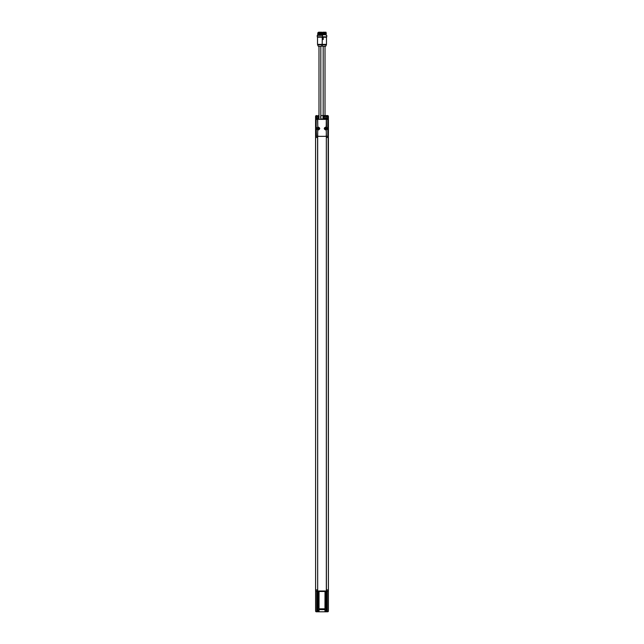 <?xml version="1.0" encoding="UTF-8"?>
<svg xmlns="http://www.w3.org/2000/svg" width="644" height="644" viewBox="0 0 644 644"><rect width="100%" height="100%" fill="white"/><g stroke="black" fill="none" stroke-linecap="round" stroke-linejoin="round"><path stroke-width="0.97" d="M328.416 132.946L328.392 116.29L327.691 115.566L320.817 115.566L327.659 115.566A0.733 0.733 0 0 1 328.094 115.703L328.134 118.319L327.208 118.319L327.579 119.035L328.134 118.319M328.392 590.564L328.319 589.888M316.421 136.343L316.027 119.035L318.989 119.035L316.421 119.019L316.792 118.319L315.866 118.319L315.906 115.703A0.733 0.733 0 0 1 316.341 115.566L315.584 116.29L315.584 137.325L315.584 116.29L317.242 115.566M326.677 591.723L326.677 611.8L328.392 611.067L328.392 589.888L328.392 611.067L327.659 611.8L328.351 611.309M317.323 591.723L317.323 611.8L316.059 611.744M327.933 611.744L328.311 611.398A0.733 0.733 0 0 1 327.659 611.8M315.584 137.325L315.608 611.076L315.608 589.888L315.608 611.067L316.067 611.744M315.608 592.061L315.608 137.47L317.613 137.47L317.677 589.888L315.697 589.888M321.96 34.752L321.831 34.76C319.15 34.671 315.31 34.583 320.261 34.502C325.043 34.414 318.909 34.325 317.758 34.245C317.589 34.156 325.075 34.076 320.817 33.987C316.856 33.899 317.089 33.818 321.501 33.73L317.733 33.866L317.733 34.599L321.67 34.76M318.12 34.76C322.539 34.655 322.596 34.551 318.297 34.454C316.196 34.349 325.695 34.253 320.181 34.148C314.208 34.051 322.209 33.947 321.767 33.85C318.281 33.746 316.268 33.649 321.364 33.544C316.268 33.649 318.281 33.746 321.767 33.85C322.209 33.947 314.208 34.051 320.181 34.148C325.695 34.253 316.196 34.349 318.297 34.454C322.596 34.551 322.539 34.655 318.12 34.76L321.879 34.599L322.064 33.689L321.364 33.544L321.879 33.504M317.919 33.689L321.364 33.544C324.013 33.448 313.99 33.343 319.617 33.238C325.775 33.134 317.154 33.037 318.12 32.933L317.733 33.866M322.064 33.689L321.501 33.73C317.089 33.818 316.856 33.899 320.817 33.987C325.075 34.076 317.589 34.156 317.758 34.245C318.909 34.325 325.043 34.414 320.261 34.502C315.31 34.583 319.15 34.671 321.831 34.76L317.967 34.76L317.967 35.195M321.823 34.752L321.839 35.195M321.364 33.544L317.766 33.15L321.871 32.933L317.919 32.957M318.989 46.328L320.817 46.328L318.989 46.328L318.989 119.357L327.836 119.365L327.844 136.343L327.82 119.365L327.836 136.343L326.299 136.343L326.299 129.814L325.775 129.959C323.779 129.009 323.779 128.059 325.775 127.11L326.983 127.745L326.983 129.323L326.21 129.645L326.428 136.343M317.572 136.343L317.79 129.645L317.017 129.323L317.017 127.745L318.225 127.11C320.221 128.059 320.221 129.009 318.225 129.959L317.701 129.814L317.701 136.343L316.18 136.343L316.164 119.365L316.164 136.343L316.156 119.373L318.989 119.357M316.518 119.357L327.482 119.357M317.701 136.343L326.299 136.343M326.572 129.372L326.21 129.645A1.248 1.248 0 0 1 325.759 129.774A1.24 1.24 0 0 0 326.685 129.219L326.846 129.492M326.983 129.323L326.685 127.85A1.24 1.24 0 0 0 326.572 127.697L326.983 127.745M326.428 119.373L326.572 127.697A1.24 1.24 0 0 0 324.407 128.534A1.24 1.24 0 0 0 325.759 129.774A1.248 1.248 0 0 1 324.407 128.534A1.248 1.248 0 0 1 326.21 127.423L326.299 119.373M317.017 129.323L317.017 127.745M317.428 129.372L317.315 129.219A1.24 1.24 0 0 0 317.428 129.372L317.79 129.645A1.248 1.248 0 0 0 318.241 129.774A1.24 1.24 0 0 1 317.428 129.372L317.154 129.492M317.154 127.576L317.428 127.697A1.24 1.24 0 0 0 317.315 127.85L317.79 127.423L317.572 119.373M322.636 46.328L325.727 46.223L326.371 44.847L322.169 44.847L322.274 37.28L318.168 37.022M317.701 119.373L317.79 127.423A1.248 1.248 0 0 1 319.593 128.534A1.24 1.24 0 0 1 318.241 129.774A1.248 1.248 0 0 0 319.593 128.534A1.248 1.248 0 0 0 317.428 127.697M325.655 129.541A1.006 1.006 0 0 1 324.785 128.035A1.006 1.006 0 0 1 326.524 128.035A1.006 1.006 0 0 1 325.655 129.541M318.345 129.541A1.006 1.006 0 0 1 317.476 128.035A1.006 1.006 0 0 1 319.215 128.035A1.006 1.006 0 0 1 318.345 129.541M320.752 37.199L318.273 37.199L323.232 37.199L323.216 39.501L322.274 39.501M325.655 128.285L325.888 128.108A0.491 0.491 0 0 1 326.081 128.301L326.081 128.776A0.491 0.491 0 0 1 325.888 128.961L325.413 128.961A0.491 0.491 0 0 1 325.22 128.776L325.22 128.301A0.491 0.491 0 0 1 325.413 128.108L325.735 128.253M318.345 128.285L318.587 128.108A0.491 0.491 0 0 1 318.78 128.301L318.78 128.776A0.491 0.491 0 0 1 318.587 128.961L318.112 128.961A0.491 0.491 0 0 1 317.919 128.776L317.919 128.301A0.491 0.491 0 0 1 318.112 128.108L318.434 128.253M321.638 37.199L326.75 36.837L321.863 36.837M317.251 36.837L322.547 36.837L317.251 36.837L317.251 35.38L322.547 35.38L322.547 36.837M322.217 35.195L317.251 35.38M318.587 32.2L321.219 32.2L318.587 32.2M321.839 32.272L317.967 32.562L321.767 32.2M318.072 32.562L321.726 32.562M328.392 130.748L328.094 115.703M318.345 115.566L318.989 115.566M315.608 136.657L315.608 116.29L315.608 137.47L317.589 137.47L317.589 136.359L327.973 136.343L327.973 119.035M328.416 131.432L328.392 132.745M326.218 115.566L327.659 115.566M328.392 590.596L328.311 611.398M316.341 611.8L316.776 611.8L316.341 611.8A0.733 0.733 0 0 1 315.689 611.398L316.341 611.8L315.649 611.293M319.038 609.216L324.962 609.216L319.038 609.216L319.046 591.007L326.411 591.007L326.323 589.888L328.392 589.888L328.392 590.701L328.134 115.783M317.983 591.747L317.436 591.747L318.53 591.747L317.516 591.747L318.45 591.747L317.983 591.739L317.983 611.8L317.323 611.8M326.017 591.747L325.47 591.747L326.564 591.747L325.55 591.747L326.484 591.747L326.017 591.739L326.017 611.8L326.677 611.8M318.764 591.683L317.073 591.514L318.764 591.683A2.737 2.737 0 0 1 318.53 591.747M326.798 591.683L325.107 591.514L326.798 591.683A2.737 2.737 0 0 1 326.564 591.747M326.017 611.8L325.011 611.8L325.011 591.023L324.962 609.216M324.954 609.28L319.046 609.28M319.046 609.594L324.962 609.626L324.987 611.8L319.013 611.8L319.038 609.626M317.073 591.514L317.106 591.023L319.046 591.007L317.589 591.007L317.589 589.888M325.011 591.023L326.927 591.087L325.107 591.087L325.107 591.514M315.689 611.398L315.673 591.039L317.323 591.039M326.677 591.039L328.327 591.039L328.327 611.349M319.013 611.8L317.983 611.8M315.673 591.039L317.589 591.007M326.411 591.007L328.327 591.039M328.392 590.701L328.392 592.086M326.387 589.888L326.347 136.359M317.653 136.359L317.613 137.47M326.387 137.47L328.392 137.47L328.392 589.888M326.411 136.359L326.411 137.47L328.392 137.47L328.392 136.657M315.697 137.47L315.906 115.703M318.056 118.126L317.572 118.126L317.999 118.287L317.572 118.142L317.999 116.314L317.572 116.459L318.056 116.475M326.13 116.475L325.985 118.271L326.428 116.475L325.985 116.331L327.555 116.443L327.426 118.287L326.13 118.126L326.428 116.475M324.874 116.355L323.385 116.459L324.954 116.314L324.536 116.459L324.954 118.287L323.521 118.287L323.063 116.435L323.063 118.158L324.536 118.142M324.962 118.279L325.945 118.279L326.001 116.314L327.571 116.443L327.555 118.158L326.428 118.126M324.874 118.238L324.536 116.475M318.015 116.331L317.87 118.126L318.056 116.331L318.056 118.279L318.989 118.279L316.574 118.303L316.446 116.443L317.999 116.314M323.063 118.158L323.521 118.287L323.521 116.314L323.063 116.435M324.962 116.323L325.945 116.323M318.056 116.323L318.989 116.323M320.752 118.303L320.615 116.459M327.555 118.158L327.555 116.443M327.426 116.29L323.248 116.29M323.248 118.303L327.426 118.303M318.989 116.29L316.574 116.29M316.446 116.443L316.446 118.158M316.027 119.035L315.866 118.319M315.866 115.783L315.608 116.29M328.392 137.47L328.392 116.29M327.579 118.882L320.817 119.027L327.579 119.365M316.421 118.882L316.421 119.365M317.983 136.343C320.833 136.359 315.182 136.359 317.983 136.343M326.017 136.343C328.867 136.359 323.216 136.359 326.017 136.343M316.027 136.343L317.589 136.359M326.033 35.195L326.081 34.623L322.789 34.76C328.207 34.655 325.099 34.551 322.177 34.454C322.386 34.349 329.623 34.253 323.61 34.148C318.394 34.051 328.271 33.947 325.566 33.85C320.471 33.746 322.475 33.649 325.961 33.544L322.064 33.544L326.138 33.73C324.004 33.818 319.247 33.899 324.182 33.987C329.084 34.076 323.787 34.156 322.016 34.245L325.268 34.502C321.074 34.583 321.155 34.671 325.494 34.752C321.155 34.671 321.074 34.583 325.268 34.502L322.016 34.245C323.787 34.156 329.084 34.076 324.182 33.987C319.247 33.899 324.004 33.818 326.138 33.73L321.936 33.891L322.064 34.76L325.534 34.76M326.267 33.713L326.081 34.623M322.789 34.76C328.207 34.655 325.099 34.551 322.177 34.454C322.386 34.349 329.623 34.253 323.61 34.148C318.394 34.051 328.271 33.947 325.566 33.85C320.471 33.746 322.475 33.649 325.961 33.544L322 33.142L325.582 32.933L321.936 33.158L322.121 33.713L325.961 33.544C326.25 33.448 318.369 33.343 324.592 33.238C329.905 33.134 319.545 33.037 322.789 32.933L322.121 32.981M322.845 34.76L322.161 35.195M326.218 32.933L326.258 33.343M325.011 115.566L325.011 46.328L323.183 46.328L323.183 115.566M324.214 46.328L324.64 46.328M324.769 46.328L323.183 46.328M322.362 37.022L326.403 37.199L323.248 37.199L323.159 39.461M323.103 39.01L322.451 37.433L323.103 39.01L322.274 39.212M322.274 37.835L322.958 39.034L322.274 39.139M325.413 32.2L322.781 32.2L325.413 32.2M326.033 32.272L322.161 32.562L325.961 32.2M325.928 32.562L323.063 32.933M321.364 46.328L318.434 46.328M321.525 46.223L322.169 44.847L317.629 44.847L318.273 46.223M326.371 44.847L326.476 44.388L317.524 44.388L317.629 44.847M324.962 609.079L319.038 609.079M317.073 591.087L318.861 591.023M319.03 608.822L324.97 608.822M326.13 591.747L326.13 611.8M317.87 611.8L317.87 591.747M324.97 591.482L319.03 591.482M316.776 611.8L316.776 591.039M327.224 611.8L327.224 591.039M318.989 591.023L318.989 611.8M317.653 589.888L317.653 591.007M326.347 591.007L326.347 589.888M326.323 589.888L326.323 137.47M317.677 137.47L317.677 589.888M325.945 118.126L325.945 116.475M317.87 118.126L317.87 116.475M317.572 118.142L316.598 118.142L316.598 116.459L317.572 116.475M318.056 118.271L316.574 118.303M327.208 118.319L327.208 119.027M316.792 118.319L316.792 119.027M326.476 44.388L326.476 37.28L322.201 37.199M322.394 37.505L322.853 39.067L322.274 39.067M320.817 46.328L320.817 119.357M317.524 44.388L317.524 37.28M318.893 591.514L318.893 591.087M326.927 591.514L326.927 591.087M315.608 373.399L315.608 137.47M318.893 136.278L317.073 136.278M326.927 136.278L325.107 136.278M322.475 46.223L322 45.217M326.75 36.837L326.75 35.38"/></g></svg>
